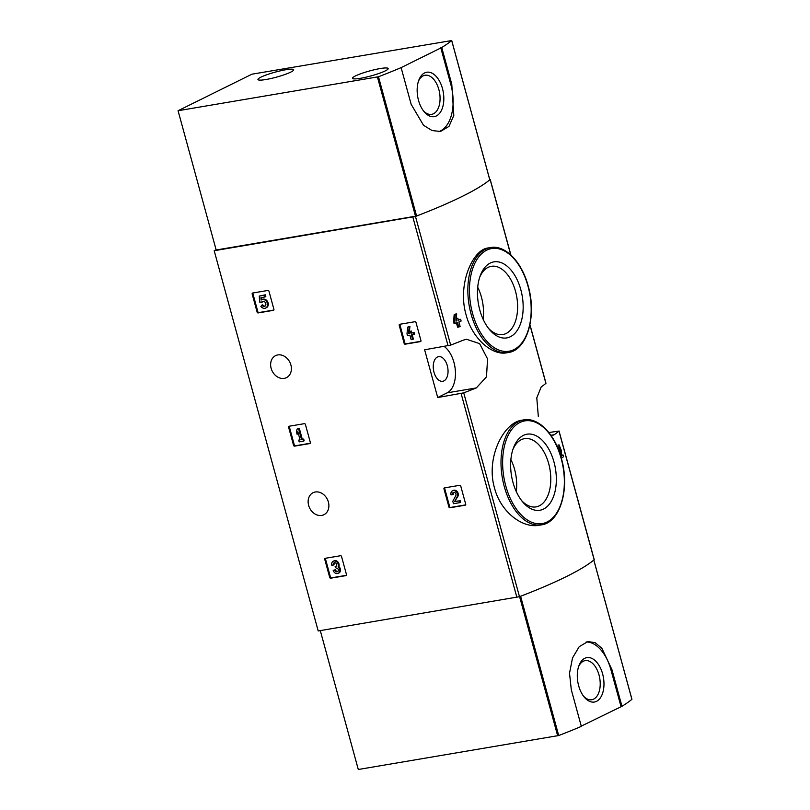 <?xml version="1.0" encoding="UTF-8"?>
<svg xmlns="http://www.w3.org/2000/svg" width="810" height="810" viewBox="0 0 810 810"><rect width="100%" height="100%" fill="white"/><g stroke="black" fill="none" stroke-linecap="round" stroke-linejoin="round"><path stroke-width="1.21" d="M552.734 435.324L554.253 434.707A215.247 30.031 -15.3 0 0 558.961 431.092L548.846 432.53M521.994 420.188C503.749 422.395 485.615 457.67 494.505 488.005C500.793 512.406 522.804 528.444 538.933 525.285L541.424 524.87A53.237 30.709 -99.6 0 1 502.271 477.495A53.237 30.709 -99.6 0 1 523.685 419.894L521.994 420.177M561.34 458.257A215.247 30.031 -15.3 0 0 563.527 456.688L563.041 454.926L561.927 455.109A215.247 30.031 164.7 0 1 561.219 455.635M558.485 449.682L558.606 449.661A215.247 30.031 -15.3 0 0 559.214 449.236L559.467 446.695L560.753 449.884L559.629 450.076L559.497 452.385M456.131 320.882L457.012 320.73A215.247 30.031 164.7 0 1 456.121 321.094L456.668 313.885L455.544 314.067A215.247 30.031 164.7 0 1 454.167 314.624L453.6 321.833L454.076 323.605L455.2 323.413A215.247 30.031 -15.3 0 0 457.498 322.501L458.733 327.037A215.247 30.031 -15.3 0 0 460.11 326.481L458.875 321.945A215.247 30.031 -15.3 0 0 461.113 321.043L460.627 319.282A215.247 30.031 164.7 0 1 458.389 320.183L457.873 318.289A215.247 30.031 164.7 0 1 456.496 318.846L456.293 318.877M457.873 318.289L456.759 318.482A215.247 30.031 164.7 0 1 456.303 318.664M460.627 319.282L459.513 319.464A215.247 30.031 164.7 0 1 458.328 319.94M458.733 327.037L457.62 327.22L456.435 322.917M488.035 247.981C472.574 249.551 457.194 284.755 466.104 314.877C472.311 339.086 492.551 355.651 506.554 352.826L508.255 352.542A53.237 30.709 -99.6 0 1 469.111 305.167A53.237 30.709 -99.6 0 1 490.516 247.566L488.035 247.981M545.849 383.16L545.899 383.343A215.247 30.031 164.7 0 1 541.191 386.957L536.787 397.862L538.336 416.532M489.696 179.344L490.141 179.516A215.247 30.031 164.7 0 1 415.469 216.452L214.194 250.725L216.108 249.784M463.259 340.17A215.247 30.031 164.7 0 1 450.664 345.111L424.632 349.778L437.704 397.528L463.725 392.86A215.247 30.031 -15.3 0 0 476.32 387.919L486.486 376.852L487.559 358.941L479.621 343.642L466.479 339.258L463.259 340.17M594.105 559.578L594.155 559.75A215.247 30.031 164.7 0 1 519.483 596.687L318.208 630.96L214.194 250.725M404.17 343.43A0.921 0.749 63.7 0 0 405.162 344.189L420.451 341.607A0.921 0.749 63.7 0 0 420.957 340.595L415.996 322.471A0.921 0.749 63.7 0 0 415.003 321.712L399.715 324.294A0.921 0.749 63.7 0 0 399.219 325.306L404.17 343.43L404.909 343.065A0.921 0.749 -116.3 0 0 405.901 343.825L420.886 341.293M448.932 507.019A0.921 0.749 63.7 0 0 449.914 507.779L465.203 505.197A0.921 0.749 63.7 0 0 465.709 504.184L460.748 486.061A0.921 0.749 63.7 0 0 459.756 485.301L444.467 487.883A0.921 0.749 63.7 0 0 443.971 488.896L448.932 507.019L449.661 506.655A0.921 0.749 -116.3 0 0 450.654 507.414L465.639 504.883M293.584 445.378A0.921 0.749 63.7 0 0 294.567 446.138L309.855 443.556A0.921 0.749 63.7 0 0 310.362 442.543L305.4 424.42A0.921 0.749 63.7 0 0 304.408 423.66L289.119 426.242A0.921 0.749 63.7 0 0 288.623 427.255L293.584 445.378L294.313 445.014A0.921 0.749 -116.3 0 0 295.306 445.773L310.291 443.242M329.71 577.449A0.921 0.749 63.7 0 0 330.693 578.198L345.981 575.616A0.921 0.749 63.7 0 0 346.488 574.614L341.526 556.48A0.921 0.749 63.7 0 0 340.544 555.721L325.255 558.303A0.921 0.749 63.7 0 0 324.749 559.315L329.71 577.449L330.45 577.085A0.921 0.749 -116.3 0 0 331.432 577.834L346.427 575.303M257.135 312.164A0.921 0.749 63.7 0 0 258.127 312.923L273.416 310.341A0.921 0.749 63.7 0 0 273.912 309.329L268.96 291.205A0.921 0.749 63.7 0 0 267.968 290.446L252.679 293.028A0.921 0.749 63.7 0 0 252.173 294.04L257.135 312.164L257.874 311.799A0.921 0.749 -116.3 0 0 258.866 312.559L273.851 310.027M277.81 354.932A12.271 9.872 63.7 0 1 290.446 363.599A12.271 9.872 63.7 0 1 286.457 377.642A12.271 9.872 63.7 0 1 272.16 371.02A12.271 9.872 63.7 0 1 275.572 355.651A12.271 9.872 63.7 0 1 277.81 354.932M315.303 491.994A12.271 9.872 63.7 0 1 327.939 500.661A12.271 9.872 63.7 0 1 323.949 514.704A12.271 9.872 63.7 0 1 309.663 508.083A12.271 9.872 63.7 0 1 313.065 492.713A12.271 9.872 63.7 0 1 315.303 491.994M563.041 454.926A215.247 30.031 164.7 0 1 561.178 456.273L561.492 450.876L559.082 444.882L557.969 445.075M560.753 449.884L560.419 455.149M456.668 313.885A215.247 30.031 164.7 0 1 455.291 314.432L454.167 314.624M455.291 314.432L454.714 321.651L453.6 321.833M558.606 449.661L559.082 444.882M455.2 323.413L454.714 321.651M457.012 320.73L456.496 318.846M553.999 462.075A38.566 22.245 -99.6 0 1 549.301 504.255A38.566 22.245 -99.6 0 1 522.551 501.775A38.566 22.245 -99.6 0 1 513.449 447.91A38.566 22.245 -99.6 0 1 534.003 434.859A38.566 22.245 -99.6 0 1 553.999 462.075M512.892 449.509A34.607 19.956 -99.6 0 1 524.526 438.645A34.607 19.956 -99.6 0 1 548.694 463.664A34.607 19.956 -99.6 0 1 536.058 506.888A34.607 19.956 -99.6 0 1 521.498 500.448M510.877 459.604A34.607 19.956 -99.6 0 1 514.603 469.425A34.607 19.956 -99.6 0 1 516.284 491.569M520.83 289.747A38.566 22.245 -99.6 0 1 516.132 331.928A38.566 22.245 -99.6 0 1 489.382 329.437A38.566 22.245 -99.6 0 1 480.279 275.582A38.566 22.245 -99.6 0 1 500.833 262.531A38.566 22.245 -99.6 0 1 520.83 289.747M479.722 277.182A34.607 19.956 -99.6 0 1 491.356 266.318A34.607 19.956 -99.6 0 1 515.524 291.327A34.607 19.956 -99.6 0 1 502.888 334.55A34.607 19.956 -99.6 0 1 488.329 328.121M477.718 287.277A34.607 19.956 -99.6 0 1 481.434 297.088A34.607 19.956 -99.6 0 1 483.114 319.241M437.704 397.528L447.181 392.84A24.999 14.418 80.4 0 0 455.382 370.98A24.999 14.418 80.4 0 0 444.224 346.477M447.292 365.675A12.494 7.209 -99.6 0 1 442.726 381.287A12.494 7.209 -99.6 0 1 433.542 370.17A12.494 7.209 -99.6 0 1 438.564 356.643A12.494 7.209 -99.6 0 1 447.292 365.675M252.983 292.977A0.921 0.749 -116.3 0 0 252.912 293.676L257.874 311.799M261.65 302.403A2.643 2.126 63.7 0 1 262.481 301.543A2.643 2.126 63.7 0 1 265.558 302.96A2.643 2.126 63.7 0 1 264.819 306.271A2.643 2.126 63.7 0 1 261.903 305.127L260.881 306.453A4.617 3.716 63.7 0 0 265.7 308.043A4.617 3.716 63.7 0 0 266.986 302.262A4.617 3.716 63.7 0 0 261.61 299.771A4.617 3.716 63.7 0 0 261.093 300.095L260.931 297.645L265.083 296.946L264.597 295.174L265.336 294.81L259.291 296.075L259.666 302.1L262.389 302.029A2.643 2.126 -116.3 0 1 262.875 301.401M264.597 295.174L259.291 296.075M265.083 296.946L265.822 296.571L265.336 294.81M261.822 299.659L261.691 297.513M265.7 308.043L266.439 307.678A4.617 3.716 -116.3 0 0 267.725 301.897A4.617 3.716 -116.3 0 0 262.349 299.406L261.61 299.771M261.903 305.127L262.642 304.762A2.643 2.126 -116.3 0 0 265.174 306.048M325.549 558.252A0.921 0.749 -116.3 0 0 325.488 558.951L330.45 577.085M334.479 562.758A2.106 1.701 -116.3 0 0 334.054 564.702L331.827 565.309A3.959 3.189 63.7 0 1 333.264 561.229A3.959 3.189 63.7 0 1 337.223 562.373A3.959 3.189 63.7 0 1 338.084 566.899A3.959 3.189 63.7 0 1 338.155 573.358A3.959 3.189 63.7 0 1 333.214 570.351L335.441 569.734A2.106 1.701 -116.3 0 0 337.679 571.465M338.155 573.358L338.894 572.994A3.959 3.189 -116.3 0 0 338.823 566.524A3.959 3.189 -116.3 0 0 337.962 562.008A3.959 3.189 -116.3 0 0 334.003 560.864L333.264 561.229M338.084 566.899L338.823 566.524M333.315 565.066A2.106 1.701 63.7 0 1 336.221 563.517A1.843 1.488 63.7 0 1 335.654 566.382L335.148 566.463L336.13 568.144A1.843 1.488 63.7 0 1 337.335 571.708A2.106 1.701 63.7 0 1 334.702 570.098L335.441 569.734M334.702 570.098L333.214 570.351M335.148 566.463L336.322 566.028M289.423 426.192A0.921 0.749 -116.3 0 0 289.362 426.89L294.313 445.014M297.108 434.332L297.807 431.578L300.075 439.891L298.698 440.124L299.173 441.885L303.426 441.177L302.95 439.405L301.563 439.638L298.596 428.804L299.335 428.439L297.108 429.057L296.419 431.811L297.108 434.332L298.141 432.813M298.596 428.804L297.108 429.057M301.563 439.638L302.302 439.273L299.335 428.439M302.95 439.405L302.302 439.273M303.426 441.177L304.165 440.802L303.689 439.04M298.698 440.124L300.014 439.658M444.771 487.833A0.921 0.749 -116.3 0 0 444.71 488.531L449.661 506.655M452.486 490.799A3.959 3.189 63.7 0 0 451.048 494.89L452.537 494.637A2.106 1.701 63.7 0 1 455.463 493.138A2.106 1.701 63.7 0 1 455.807 495.609L452.8 501.279L453.468 503.709L459.837 502.635L459.361 500.874L454.542 501.684L457.923 496.348A3.959 3.189 -116.3 0 0 457.285 491.7A3.959 3.189 -116.3 0 0 453.225 490.435L452.486 490.799A3.959 3.189 63.7 0 1 456.546 492.065A3.959 3.189 63.7 0 1 457.184 496.722L457.923 496.348M454.542 501.684L457.184 496.722M459.361 500.874L455.281 501.319M459.837 502.635L460.576 502.271L460.1 500.499M453.701 492.328A2.106 1.701 -116.3 0 0 453.276 494.272L452.537 494.637M400.018 324.243A0.921 0.749 -116.3 0 0 399.958 324.942L404.909 343.065M412.644 339.461L411.399 334.925L413.849 334.51L413.363 332.748L410.923 333.153L410.407 331.27L408.918 331.523L409.435 333.406L408.473 333.568L409.192 326.855L409.931 326.491L407.703 327.108L406.984 333.821L407.47 335.583L409.911 335.168L411.156 339.704L413.383 339.096L412.199 334.783M409.192 326.855L407.703 327.108M408.473 333.568L409.263 332.778M409.425 331.27L409.931 326.491M408.918 331.523L410.407 331.27M410.923 333.153L411.662 332.788L411.136 330.905M413.363 332.748L411.662 332.788M413.849 334.51L414.588 334.145L414.102 332.383M441.744 47.527L451.777 84.23L453.802 115.435L448.973 126.421L440.498 131.473L432.064 130.552L423.498 125.256L411.156 104.318L401.112 67.625A215.247 30.031 164.7 0 1 378.483 76.758L178.068 110.727L251.94 74.186L451.676 40.551A215.247 30.031 164.7 0 1 441.744 47.527L401.112 67.625M489.756 179.749L489.777 179.82A215.247 30.031 164.7 0 1 416.583 216.027L216.169 249.996L178.068 110.727M285.657 69.771A18.519 2.582 164.7 0 1 293.666 69.761A18.519 2.582 164.7 0 1 276.493 77.132A18.519 2.582 164.7 0 1 257.945 79.532A18.519 2.582 164.7 0 1 267.037 74.662A18.519 2.582 164.7 0 1 285.657 69.771M380.173 68.556A18.519 2.582 164.7 0 1 388.182 68.546A18.519 2.582 164.7 0 1 371.01 75.917A18.519 2.582 164.7 0 1 352.461 78.317A18.519 2.582 164.7 0 1 361.564 73.447A18.519 2.582 164.7 0 1 380.173 68.556M451.777 84.23L450.805 84.392A38.191 22.032 -99.6 0 1 438.615 131.665M442.462 88.513A22.518 12.99 -99.6 0 1 439.719 113.147A22.518 12.99 -99.6 0 1 424.106 111.689A22.518 12.99 -99.6 0 1 418.79 80.251A22.518 12.99 -99.6 0 1 430.788 72.627A22.518 12.99 -99.6 0 1 442.462 88.513M450.805 84.392L440.761 47.699M418.416 81.334A19.825 11.431 -99.6 0 1 425.017 75.259A19.825 11.431 -99.6 0 1 438.868 89.586A19.825 11.431 -99.6 0 1 431.629 114.352A19.825 11.431 -99.6 0 1 423.397 110.778M275.987 77.274A14.347 2.005 164.7 0 1 276.99 77.001M370.504 76.059A14.347 2.005 164.7 0 1 371.507 75.786M320.294 630.615L358.293 769.5L558.708 735.531A215.247 30.031 -15.3 0 0 581.337 726.398L571.293 689.705L569.521 673.242L572.508 657.953L579.231 646.653L587.918 641.55L595.158 642.684L601.87 648.283L611.925 669.607L621.958 706.31A215.247 30.031 -15.3 0 0 631.901 699.324L631.881 699.253M558.708 735.531L520.607 596.261A215.247 30.031 -15.3 0 0 593.801 560.054L631.901 699.324M581.256 726.124L621.958 706.31M586.156 641.986A38.191 22.032 -99.6 0 1 610.942 669.779L620.986 706.472M578.654 685.746A22.518 12.99 -99.6 0 1 578.937 665.628A22.518 12.99 -99.6 0 1 597.041 662.6A22.518 12.99 -99.6 0 1 602.346 693.988A22.518 12.99 -99.6 0 1 584.243 697.076A22.518 12.99 -99.6 0 1 578.654 685.746M578.563 666.721A19.825 11.431 -99.6 0 1 585.164 660.636A19.825 11.431 -99.6 0 1 599.744 678.284A19.825 11.431 -99.6 0 1 591.766 699.739A19.825 11.431 -99.6 0 1 583.534 696.165M545.899 383.343L529.912 324.911M510.756 254.897L490.141 179.516M450.664 345.111L415.469 216.452M519.483 596.687L463.725 392.86M594.155 559.75L558.961 431.092M448.072 345.819L412.877 217.161M516.891 597.395L461.133 393.569M561.188 458.521A52.073 30.041 -99.6 0 1 531.421 522.156A52.073 30.041 -99.6 0 1 507.85 436.003A52.073 30.041 -99.6 0 1 561.188 458.521M528.019 286.193A52.073 30.041 -99.6 0 1 498.251 349.819A52.073 30.041 -99.6 0 1 474.68 263.665A52.073 30.041 -99.6 0 1 528.019 286.193M476.32 387.919L447.181 392.84M554.253 434.707L551.053 435.243M252.173 294.04L252.912 293.676M258.127 312.923L258.866 312.559M324.749 559.315L325.488 558.951M330.693 578.198L331.432 577.834M335.654 566.382L336.282 566.068M288.623 427.255L289.362 426.89M294.567 446.138L295.306 445.773M443.971 488.896L444.71 488.531M449.914 507.779L450.654 507.414M399.219 325.306L399.958 324.942M405.162 344.189L405.901 343.825M416.583 216.027L378.483 76.758M489.777 179.82L451.676 40.551M415.54 216.31L377.44 77.041M519.595 596.646L557.665 735.814M611.925 669.607L610.942 669.779M545.97 383.231L529.953 324.699M510.897 255.018L490.202 179.405M594.226 559.639L559.032 430.981M541.424 524.87C560.297 522.602 570.159 488.4 561.37 458.379C555.063 434.312 538.447 416.978 523.685 419.894M508.255 352.542C527.128 350.274 536.99 316.062 528.201 286.041C521.893 261.984 505.278 244.65 490.516 247.566M489.807 179.769L451.707 40.5M593.831 560.024L631.932 699.273"/></g></svg>
